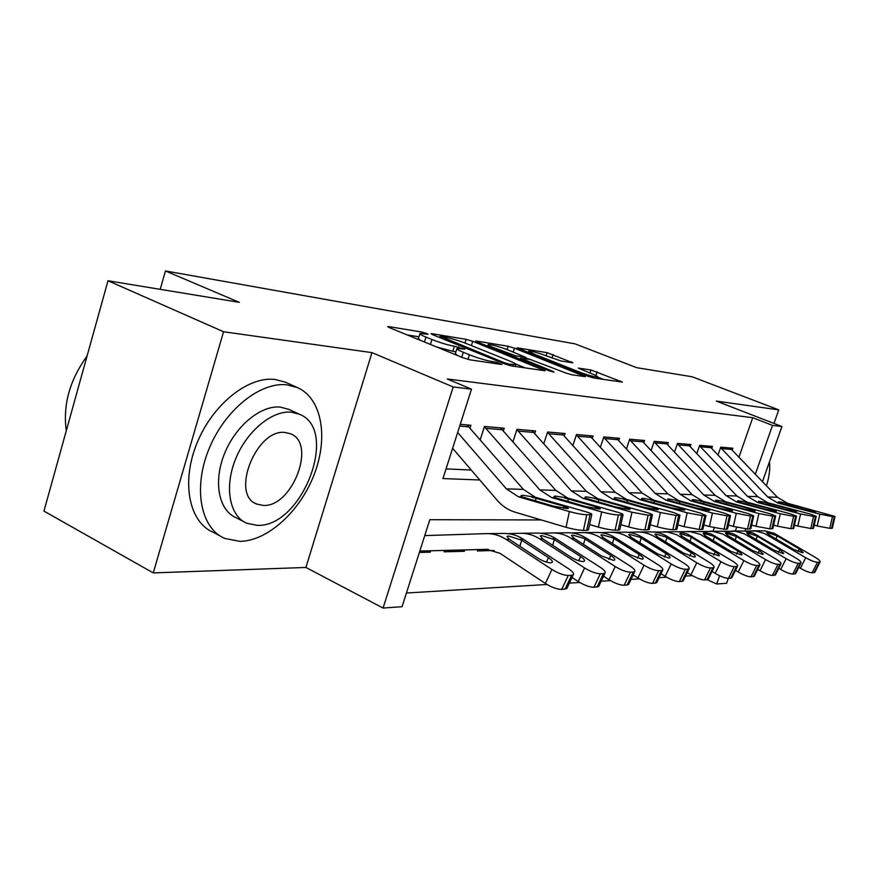 <?xml version="1.0" encoding="UTF-8"?>
<svg xmlns="http://www.w3.org/2000/svg" width="879" height="879" viewBox="0 0 879 879"><rect width="100%" height="100%" fill="white"/><g stroke="black" fill="none" stroke-linecap="round" stroke-linejoin="round"><path stroke-width="1.32" d="M426.798 333.515L421.964 332.064L388.782 326.603L387.683 326.559L389.496 327.68L462.739 357.665L470.034 359.841L501.964 364.521L496.195 362.181L492.152 361.588C485.593 360.412 478.033 358.149 469.452 354.808L463.321 352.314C458.453 350.292 456.333 349.018 456.959 348.469L464.782 349.183L454.41 346.26C447.763 345.018 440.269 342.777 431.919 339.525L425.974 337.107C421.349 335.196 419.36 333.976 419.986 333.471L428.095 334.295L426.798 333.515M572.943 362.851L547.101 352.666L517.039 347.82L587.447 376.091L593.808 378.003L622.398 382.101L591.018 369.982L578.338 368.114L591.93 373.817C596.017 375.454 597.907 376.498 597.577 376.948C594.654 377.069 588.436 375.377 578.942 371.861L533.949 354.017L528.762 351.106C531.806 351.04 537.981 352.732 547.287 356.16L560.802 360.928L572.943 362.851M738.975 457.036L752.732 417.701L772.52 425.392L781.936 426.524L762.489 481.626M107.996 280.753L223.552 331.746L153.254 572.91L43.95 511.095L107.996 280.753L239.253 302.332L165.439 270.941L575.053 343.865L636.572 367.642L692.103 376.772L778.761 409.878L716.297 401.088L781.936 426.524M153.254 572.91L305.903 567.449L371.982 352.633L223.552 331.746M371.982 352.633L453.19 386.969L471.485 389.166L442.961 478.561L479.769 479.978M752.732 417.701L447.257 378.981L471.485 389.166M472.726 341.327L466.134 339.338L431.974 333.712L430.996 333.679L432.853 334.789L504.59 363.851L511.578 365.939L545.123 370.751L472.726 341.327L471.375 345.568M476.572 341.052L508.15 346.26L514.457 348.161L585.26 376.651L571.855 374.784L565.34 372.817L530.246 359.456L520.555 358.061L552.594 371.246L554.078 372.092L548.892 370.696L477.583 342.118L475.704 341.03L476.572 341.052L476.396 341.59M773.981 423.436L778.761 409.878M477.857 549.595L477.429 550.935L494.262 550.496M444.598 550.43L444.148 551.814L464.354 551.287L461.739 550.012M470.034 428.051L470.913 425.282L460.255 424.348M503.37 430.831L504.216 428.205L484.483 426.469L480.209 439.753M534.762 433.446L535.575 430.952L516.984 429.326L512.951 441.708M564.362 435.918L565.142 433.534L547.606 432.007L543.804 443.598M592.325 438.258L593.083 435.984L576.514 434.534L572.91 445.4M618.783 440.478L619.519 438.302L603.829 436.929L600.412 447.147M643.857 442.576L644.571 440.489L629.705 439.192L626.452 448.817M667.655 444.576L668.337 442.576L654.229 441.335L651.13 450.422M690.268 446.477L690.927 444.554L677.511 443.379L674.567 451.971M711.77 448.29L712.419 446.433L699.651 445.312L696.838 453.454M446.049 468.87L471.276 470.056M718.044 454.893L720.725 447.158L732.888 448.224L732.262 450.015M406.428 593.017L546.98 584.48M569.372 583.129L579.755 582.491M601.159 581.195L610.509 580.634M631.001 579.382L639.418 578.876M659.074 577.679L666.634 577.217M685.532 576.075L692.322 575.668M713.045 531.224L714.264 527.741M419.371 552.462L430.27 552.177L430.71 550.792M464.354 551.287L464.793 549.935M165.439 270.941L160.22 289.334M728.328 578.371L726.592 583.282L716.704 583.997L719.604 575.745M707.331 579.755L716.704 583.997M541.233 519.939L429.82 519.709L402.066 606.697L383.068 608.059L453.19 386.969M305.903 567.449L383.068 608.059M745.788 528.927L745.051 530.993M755.358 474.166L772.52 425.392M735.36 530.982L736.668 527.257M430.27 552.177L427.612 550.869M419.876 333.833L418.415 338.503L420.162 340.239M436.259 346.831L452.806 351.314L454.41 346.26M455.915 351.787L452.806 351.314M456.849 348.82L455.355 353.567L457.3 355.446M418.953 336.811L407.175 334.921M525.422 367.971L515.577 363.994M440.654 336.437L504.128 362.631L508.985 364.082L515.819 364.719C516.358 364.148 514.149 362.851 509.205 360.819L466.595 343.645C458.552 340.536 451.334 338.36 444.928 337.14L440.654 336.437M525.477 357.742L529.455 359.335M507.721 349.831C498.019 346.227 491.515 344.469 488.186 344.546C487.768 344.953 489.471 345.941 493.317 347.502L515.918 355.896L525.62 357.313L507.721 349.831M603.488 379.42L597.544 377.069M487.395 549.331L419.81 551.067L486.636 549.331L499.942 553.298L545.398 583.491L551.924 569.482C558.198 573.306 563.648 575.305 568.263 575.481L561.714 589.446C557.088 589.326 551.638 587.337 545.398 583.491M424.755 535.597L486.252 533.63C493.295 533.454 499.964 535.399 506.26 539.464L551.924 569.482M487.636 533.619L503.48 533.454C510.446 533.267 517.05 535.179 523.291 539.19L568.526 568.713C572.548 571.427 574.152 573.438 573.317 574.723L566.801 588.6L561.714 589.446M546.43 562.099L548.485 557.682C551.638 559.813 552.869 561.373 552.21 562.373L550.737 562.835C547.035 562.659 542.706 561.066 537.761 558.055L509.457 539.42L506.941 536.388L508.545 536.014L521.665 540.145L519.907 546.342M565.032 589.227L571.57 575.305L568.263 575.481M571.57 575.305L573.317 574.723M548.485 557.682L521.665 540.145M567.065 588.04L566.801 588.6M467.057 424.953L523.379 489.394L535.355 497.217L585.799 511.754C590.117 513.028 592.105 513.951 591.765 514.523L586.776 514.764L583.403 530.422L586.667 530.389L590.04 514.786M452.619 448.29L497.129 500.239C502.217 506.106 508.238 510.106 515.193 512.226L566.021 527.279L569.394 511.578C576.349 513.479 582.14 514.545 586.776 514.764M457.662 432.49L506.359 488.867L518.456 496.822L569.394 511.578M583.403 530.422C578.756 530.257 572.954 529.213 566.021 527.279M588.458 529.806L586.667 530.389M531.762 497.129L563.802 506.216L568.438 508.381L566.999 508.589L553.188 506.051L522.137 496.91L521.038 495.58L522.609 495.262L535.355 497.217M87.054 356.05C70.1 379.541 63.101 403.868 66.057 429.018L66.31 430.655M286.939 384.848C260.239 381.574 224.453 410.229 208.762 449.488C192.82 488.691 200.884 528.499 224.76 538.431L240.022 541.376C268.227 540.937 300.739 510.534 314.506 473.682C328.482 436.874 321.758 398.33 297.476 387.617L286.939 384.848M297.476 387.617L285.598 382.255L275.017 379.453C248.197 376.091 212.41 404.494 196.819 443.554C180.964 482.549 189.205 522.269 213.201 532.278L220.102 535.948M243.835 521.73L236.001 517.643C218.794 510.424 213.125 481.923 224.387 453.96C235.462 425.941 260.887 405.098 280.28 407.076L289.191 409.504M291.301 412.174C271.985 410.262 246.57 431.281 235.429 459.42C224.101 487.515 229.65 516.094 246.779 523.258L257.228 525.345C302.189 527.642 339.701 429.359 299.31 414.185L291.301 412.174M263.228 505.425C292.18 507.469 316.792 443.423 290.619 433.808L285.181 432.49C256.371 428.293 229.99 494.987 256.778 504.074L263.228 505.425M766.477 485.801C769.345 476.44 770.323 468.485 769.422 461.947M446.092 550.397L487.691 549.331M572.02 577.481L578.206 581.535L584.601 567.966C590.721 571.669 595.973 573.613 600.324 573.778L593.918 587.304C589.545 587.183 584.315 585.26 578.206 581.535M508.238 533.652L520.159 533.278C527.07 533.092 533.608 534.981 539.794 538.926L584.601 567.966M521.522 533.256L536.333 533.103C543.178 532.927 549.661 534.773 555.781 538.662L600.159 567.241C604.148 569.9 605.763 571.844 605.016 573.075L598.632 586.524L593.918 587.304M446.675 550.386L487.911 549.342M578.679 560.736L580.634 556.561C583.755 558.648 585.007 560.165 584.403 561.121L583.074 561.549C579.569 561.373 575.404 559.835 570.57 556.912L542.793 538.871L540.222 535.926L541.673 535.586L554.308 539.585L552.671 545.321M597.028 587.095L603.423 573.613L600.324 573.778M603.423 573.613L605.016 573.075M580.634 556.561L554.308 539.585M479.275 549.562L488.098 549.342M603.543 576.174L608.982 579.7L615.245 566.548C621.233 570.13 626.287 572.009 630.408 572.185L624.134 585.293C620.003 585.172 614.959 583.304 608.982 579.7M540.915 533.278L552.023 532.938C558.802 532.762 565.23 534.586 571.295 538.409L615.245 566.548M553.352 532.916L567.241 532.773C573.965 532.597 580.327 534.399 586.337 538.168L629.869 565.867C633.825 568.471 635.451 570.361 634.759 571.537L628.518 584.579L624.134 585.293M608.96 559.462L610.828 555.517C613.927 557.561 615.19 559.033 614.641 559.956L613.432 560.341L601.368 555.847L574.119 538.366L571.482 535.487L572.8 535.179L583.579 538.212L585.007 539.058L583.469 544.398M627.057 585.095L633.309 572.031L630.408 572.185M633.309 572.031L634.759 571.537M610.828 555.517L585.007 539.058M633.144 574.921L637.923 577.975L644.054 565.208C649.922 568.691 654.8 570.515 658.69 570.691L652.548 583.403C648.636 583.271 643.769 581.469 637.923 577.975M571.647 532.938L582.019 532.619C588.677 532.443 594.973 534.212 600.928 537.926L644.054 565.208M583.326 532.597L596.369 532.465C602.961 532.3 609.202 534.036 615.102 537.695L657.822 564.571C661.733 567.12 663.37 568.955 662.744 570.086L656.635 582.744L652.548 583.403M637.462 558.264L639.253 554.528C642.318 556.528 643.593 557.967 643.087 558.846L641.978 559.209L630.342 554.847L603.587 537.882L600.906 535.08L602.115 534.795L612.509 537.739L613.905 538.563L612.454 543.541M655.294 583.227L661.426 570.537L658.69 570.691M661.426 570.537L662.744 570.086M639.253 554.528L613.905 538.563M660.997 573.701L665.183 576.349L671.182 563.955C676.918 567.329 681.632 569.098 685.323 569.273L679.313 581.623C675.61 581.491 670.897 579.733 665.183 576.349M600.599 532.619L610.301 532.311C616.838 532.147 623.024 533.872 628.87 537.465L671.182 563.955M611.586 532.3L623.848 532.169C630.32 532.004 636.462 533.696 642.252 537.256L684.17 563.351C688.037 565.845 689.696 567.636 689.114 568.724L683.126 581.008L679.313 581.623M664.337 557.143L666.04 553.605C669.084 555.561 670.369 556.956 669.897 557.802L668.886 558.132L657.635 553.891L631.386 537.432L628.661 534.696L629.76 534.432L639.791 537.289L641.165 538.102L639.802 542.739M681.906 581.458L687.905 569.142L685.323 569.273M687.905 569.142L689.114 568.724M666.04 553.605L641.165 538.102M500.503 427.875L555.836 490.405L567.592 497.986L617.047 512.072C621.332 513.325 623.332 514.226 623.035 514.775L618.431 514.995L615.124 530.147L618.19 530.125L621.486 515.017M589.589 524.543L598.379 527.114L601.675 511.919C608.466 513.754 614.058 514.786 618.431 514.995M484.395 426.744L539.86 489.911L551.726 497.613L601.675 511.919M615.124 530.147C610.74 529.993 605.159 528.982 598.379 527.114M619.805 529.608L618.19 530.125M564.219 497.91L595.621 506.722L600.269 508.82L598.973 509.007L585.656 506.557L555.187 497.69L554.023 496.382L555.44 496.097L567.592 497.986M531.982 430.633L586.359 491.35L597.896 498.712L646.395 512.38C650.636 513.611 652.636 514.49 652.394 515.017L648.109 515.215L644.878 529.894L647.757 529.872L650.976 515.237M620.882 524.686L628.727 526.95L631.946 512.237L648.109 515.215M516.885 429.622L571.328 490.889L582.975 498.36L631.946 512.237M644.878 529.894C640.747 529.74 635.352 528.762 628.727 526.95M649.229 529.411L647.757 529.872M594.72 498.635L625.496 507.183L630.166 509.238L628.979 509.413L616.135 507.04L586.227 498.437L584.996 497.151L586.293 496.888L597.896 498.712M561.681 433.237L615.102 492.24L626.43 499.393L673.984 512.666L679.994 515.237L676.006 515.424L672.853 529.663L675.555 529.641L678.709 515.435M650.24 524.796L657.25 526.807L660.393 512.523L676.006 515.424M547.496 432.336L600.939 491.8L612.377 499.063L660.393 512.523M672.853 529.663C668.93 529.51 663.733 528.565 657.25 526.807M676.896 529.224L675.555 529.641M623.442 499.327L653.602 507.622L658.283 509.633L657.206 509.787L644.79 507.491L615.443 499.129L614.146 497.866L615.333 497.624L626.43 499.393M589.732 435.687L642.219 493.086L653.35 500.03L699.992 512.94L706.002 515.446L702.277 515.61L699.19 529.444L701.739 529.422L704.826 515.632M677.852 524.895L684.104 526.664L687.18 512.809L702.277 515.61M576.393 434.896L628.859 492.669L640.077 499.722L687.18 512.809M699.19 529.444L684.104 526.664M702.958 529.048L701.739 529.422M650.515 499.964L680.093 508.04L684.774 509.996L683.785 510.139L671.787 507.908L642.967 499.788L641.626 498.547L642.714 498.316L653.35 500.03M687.257 572.537L690.905 574.811L696.783 562.769C702.398 566.043 706.958 567.768 710.463 567.944L704.573 579.942C701.057 579.81 696.498 578.107 690.905 574.811M627.936 532.311L637.022 532.026C643.439 531.872 649.515 533.542 655.251 537.036L696.783 562.769M638.275 532.015L649.834 531.894C656.195 531.729 662.217 533.377 667.897 536.838L709.045 562.197C712.88 564.637 714.528 566.384 714.012 567.427L708.133 579.371L704.573 579.942M689.718 556.077L691.344 552.726C694.355 554.638 695.641 556 695.212 556.814L694.289 557.121L683.401 553.001L657.624 537.003L654.866 534.333L655.888 534.091L665.579 536.871L666.919 537.651L665.634 542.002M707.024 579.788L712.902 567.812L710.463 567.944M712.902 567.812L714.012 567.427M691.344 552.726L666.919 537.651M616.278 438.017L667.853 493.877L678.775 500.645L724.538 513.193L730.537 515.632L727.054 515.797L724.043 529.235L726.45 529.213L729.46 515.808M703.87 524.972L709.43 526.532L712.44 513.072L727.054 515.797M603.708 437.302L655.218 493.493L666.238 500.338L712.44 513.072M724.043 529.235L709.43 526.532M727.559 528.872L726.45 529.213M676.105 500.58L705.112 508.425L709.782 510.336L708.881 510.479L697.256 508.304L668.974 500.404L667.579 499.184L668.578 498.975L678.775 500.645M712.056 571.416L715.209 573.361L720.967 561.648C726.472 564.834 730.889 566.505 734.218 566.68L728.449 578.36C725.098 578.228 720.681 576.558 715.209 573.361M653.767 532.026L667.59 532.048L676.577 534.696L720.967 561.648M663.535 531.751L678.368 531.762L687.356 533.992L732.57 561.11C736.36 563.505 738.019 565.197 737.547 566.197L731.789 577.833L728.449 578.36M713.715 555.078L715.275 551.891C718.253 553.77 719.549 555.099 719.154 555.891L707.76 552.155L682.456 536.597L679.665 533.992L680.599 533.762L689.982 536.476L691.301 537.234L690.081 541.321M730.757 578.206L736.525 566.559L734.218 566.68M736.525 566.559L737.547 566.197M715.275 551.891L691.301 537.234M641.417 440.214L692.125 494.635L702.837 501.217L747.754 513.435L753.732 515.819L750.468 515.973L747.513 529.026L749.787 529.015L752.743 515.984M728.416 525.038L733.361 526.411L736.305 513.314L750.468 515.973M629.562 439.588L680.148 494.262L690.971 500.931L736.305 513.314M747.513 529.026L733.361 526.411M750.809 528.708L749.787 529.015M700.31 501.151L728.768 508.798L732.603 510.798L721.34 508.688L693.553 500.997L692.136 499.799L693.048 499.602L702.837 501.217M735.503 570.328L738.217 571.998L743.865 560.593C749.249 563.681 753.523 565.318 756.698 565.483L751.04 576.855C747.853 576.723 743.579 575.097 738.217 571.998M678.236 531.751L690.158 531.63L700.277 534.366L743.865 560.593M687.477 531.498L701.629 531.509L711.671 534.201L754.852 560.077C758.61 562.417 760.258 564.076 759.83 565.043L754.182 576.36L751.04 576.855M736.459 554.133L737.942 551.111C740.898 552.946 742.184 554.242 741.832 555.001L730.823 551.353L705.969 536.212L703.167 533.663L704.024 533.454L713.111 536.102L714.407 536.838L713.254 540.673M753.237 576.712L758.885 565.373L756.698 565.483M758.885 565.373L759.83 565.043M737.942 551.111L714.407 536.838M665.282 442.313L715.121 495.349L725.647 501.755L769.729 513.666L775.685 515.995L772.619 516.127L769.729 528.839L771.883 528.828L774.773 516.149M751.633 525.082L756.006 526.29L758.885 513.556L772.619 516.127M654.086 441.752L703.771 494.998L714.396 501.491L758.885 513.556M769.729 528.839L756.006 526.29M772.828 528.554L771.883 528.828M723.252 501.7L751.171 509.15L755.05 511.095L744.128 509.04L716.846 501.546L715.385 500.371L716.231 500.184L725.647 501.755M757.709 569.284L760.016 570.691L765.565 559.582C770.839 562.593 774.992 564.186 778.014 564.362L772.465 575.437C769.433 575.295 765.279 573.712 760.016 570.691M701.442 531.487L712.814 531.388L722.769 534.047L765.565 559.582M710.177 531.257L723.714 531.268L733.58 533.894L775.992 559.099C779.706 561.395 781.354 563.01 780.959 563.944L775.432 574.976L772.465 575.437M758.028 553.232L759.456 550.364L763.335 554.166L762.609 554.407L752.699 550.595L728.284 535.849L725.461 533.355L726.252 533.168L736.327 536.465L735.24 540.08M774.553 575.295L780.091 564.252L778.014 564.362M780.091 564.252L780.959 563.944M759.456 550.364L736.327 536.465M687.96 444.291L736.954 496.02L747.293 502.272L790.573 513.885L796.495 516.16L793.616 516.281L790.781 528.664L792.836 528.653L795.66 516.303M773.608 525.126L777.465 526.18L780.288 513.775L793.616 516.281M677.368 443.807L726.175 495.69L736.613 502.019L780.288 513.775M790.781 528.664L777.465 526.18M793.693 528.4L792.836 528.653M745.018 502.228L772.421 509.479L776.344 511.38L765.741 509.38L738.942 502.074L737.448 500.92L738.228 500.744L747.293 502.272M778.783 568.284L780.717 569.46L786.156 558.626C791.331 561.56 795.363 563.12 798.253 563.285L792.814 574.086C789.902 573.943 785.881 572.405 780.717 569.46M723.472 531.246L735.591 531.301L744.117 533.751L786.156 558.626M731.757 531.026L744.711 531.048L753.237 533.103L796.066 558.165C799.736 560.417 801.384 562 801.022 562.89L795.594 573.646L792.814 574.086M778.519 552.386L779.882 549.65L783.76 553.363L783.09 553.594L773.465 549.88L749.479 535.509L746.645 533.07L747.37 532.894L757.171 536.102L756.138 539.519M794.792 573.954L800.22 563.175L798.253 563.285M800.22 563.175L801.022 562.89M779.882 549.65L757.171 536.102M798.791 567.318L800.395 568.284L805.724 557.726C810.801 560.582 814.723 562.099 817.481 562.263L812.141 572.8C809.372 572.658 805.45 571.152 800.395 568.284M744.414 531.015L756.061 531.07L764.433 533.454L805.724 557.726M752.281 530.806L764.697 530.828L774.223 533.322L815.152 557.286C818.788 559.494 820.437 561.033 820.096 561.901L814.778 572.394L812.141 572.8M798.011 551.583L799.319 548.979L803.186 552.605L802.571 552.814L793.21 549.188L769.641 535.179L766.796 532.795L767.477 532.63L777.003 535.761L776.014 538.992M814.031 572.668L819.36 562.164L817.481 562.263M819.36 562.164L820.096 561.901M799.319 548.979L777.003 535.761M709.54 446.18L757.709 496.668L767.872 502.766L810.361 514.083L816.261 516.314L813.547 516.434L810.768 528.499L812.712 528.477L815.481 516.445M794.44 525.159L797.824 526.071L800.593 513.984L813.547 516.434M699.497 445.752L747.458 496.349L757.709 502.524L800.593 513.984M810.768 528.499L797.824 526.071M813.504 528.257L812.712 528.477M765.708 502.711L792.594 509.798L796.561 511.644L786.255 509.699L759.917 502.579L758.412 501.437L759.126 501.283L767.872 502.766M730.086 447.982L777.454 497.283L787.441 503.238L835.039 516.467L832.479 516.566L829.765 528.334L831.611 528.323L834.325 516.588M814.218 525.181L817.173 525.972L819.887 514.182L832.479 516.566M720.571 447.609L767.697 496.976L777.772 503.008L819.887 514.182M829.765 528.334L817.173 525.972M832.347 528.114L831.611 528.323M785.386 503.184L811.789 510.095L815.778 511.908L805.746 510.007L779.882 503.052L778.344 501.931L779.014 501.788L787.441 503.238M421.557 333.372L421.964 332.064M495.734 363.609L496.195 362.181M458.08 348.326L458.53 346.897M424.447 341.997L425.974 337.107M430.391 344.425L431.919 339.525M461.75 357.27L463.321 352.314M467.991 359.401L469.452 354.808M491.691 363.016L492.152 361.588M388.573 327.274L388.782 326.603M542.695 370.498L543.013 369.521M431.787 334.317L431.974 333.712M464.969 343.008L466.134 339.338M441.005 338.096L441.291 337.195M503.832 363.543L504.128 362.631M508.611 365.235L508.985 364.082M512.666 366.093L513.116 364.686M507.084 349.578L508.15 346.26M513.215 352.018L514.457 348.161M582.821 376.388L583.129 375.454M522.302 360.038L522.565 359.214M552.397 371.85L552.594 371.246M493.053 348.315L493.317 347.502M509.095 354.742L509.359 353.929M515.468 357.303L515.918 355.896M524.433 358.555L524.84 357.292M533.707 354.753L533.949 354.017M578.701 372.608L578.942 371.861M590.007 373.059L591.018 369.982M595.885 375.553L597.116 371.817M619.948 381.838L620.244 380.926M546.112 355.709L547.101 352.666M551.99 358.017L553.144 354.501M571.35 362.598L571.625 361.774M523.291 539.19L520.17 539.245M509.457 539.42L506.26 539.464M518.456 496.822L522.137 496.91M506.359 488.867L523.379 489.394M459.706 426.084L469.012 426.886M563.373 508.249L563.802 506.216M536.179 498.25L535.19 500.843M555.781 538.662L552.858 538.706M542.793 538.871L539.794 538.926M586.337 538.168L583.579 538.212M574.119 538.366L571.295 538.409M488.186 549.353L479.835 549.562M615.102 537.695L612.509 537.739M603.587 537.882L600.928 537.926M642.252 537.256L639.791 537.289M631.386 537.432L628.87 537.465M551.726 497.613L555.187 497.69M539.86 489.911L555.836 490.405M485.977 428.337L502.425 429.754M595.204 508.633L595.621 506.722M568.526 498.986L567.603 501.393M582.975 498.36L586.227 498.437M571.328 490.889L586.359 491.35M518.39 431.128L533.883 432.457M625.101 509.007L625.496 507.183M598.918 499.69L598.061 501.92M612.377 499.063L615.443 499.129M600.939 491.8L615.102 492.24M548.925 433.754L563.538 435.006M653.229 509.348L653.602 507.622M627.54 500.338L626.727 502.425M640.077 499.722L642.967 499.788M628.859 492.669L642.219 493.086M577.745 436.226L591.556 437.423M679.731 509.677L680.093 508.04M654.525 500.964L653.767 502.909M667.897 536.838L665.579 536.871M657.624 537.003L655.251 537.036M666.238 500.338L668.974 500.404M655.218 493.493L667.853 493.877M604.994 438.577L618.069 439.698M704.76 509.985L705.112 508.425M680.016 501.546L679.302 503.359M692.18 536.443L689.982 536.476M682.456 536.597L680.203 536.629M690.971 500.931L693.553 500.997M680.148 494.262L692.125 494.635M630.792 440.797L643.186 441.862M728.438 510.281L728.768 508.798M704.145 502.096L703.464 503.799M715.198 536.058L713.111 536.102M705.969 536.212L703.848 536.245M714.396 501.491L716.846 501.546M703.771 494.998L715.121 495.349M655.262 442.895L667.029 443.906M750.853 510.556L751.171 509.15M726.999 502.623L726.351 504.227M737.052 535.707L735.064 535.74M728.284 535.849L726.263 535.882M736.613 502.019L738.942 502.074M726.175 495.69L736.954 496.02M678.489 444.895L689.674 445.851M772.114 510.82L772.421 509.479M748.688 503.118L748.073 504.623M757.808 535.366L755.929 535.399M749.479 535.509L747.557 535.531M777.574 535.047L775.783 535.08M769.641 535.179L767.817 535.201M757.709 502.524L759.917 502.579M747.458 496.349L757.709 496.668M700.585 446.796L711.221 447.708M792.309 511.073L792.594 509.798M769.29 503.59L768.707 505.018M777.772 503.008L779.882 503.052M767.697 496.976L777.454 497.283M721.604 448.598L731.746 449.477M811.515 511.314L811.789 510.095M788.902 504.03L788.342 505.381M439.632 337.536L439.95 336.492M515.248 366.477L515.819 364.719M520.181 359.192L520.522 358.138M487.68 346.161L488.12 344.777M525.181 358.665L525.62 357.313M528.279 352.6L528.697 351.303M597.072 378.475L597.577 376.948M588.392 530.081L591.765 514.523M255.119 503.227L256.778 504.074M288.323 409.109L299.31 414.185M619.75 529.839L623.035 514.775M649.185 529.608L652.394 515.017M676.852 529.4L679.994 515.237M702.925 529.191L706.002 515.446M727.526 529.004L730.537 515.632M750.787 528.817L753.732 515.819M772.806 528.653L775.685 515.995M793.671 528.488L796.495 516.16M813.493 528.323L816.261 516.314M832.325 528.18L835.039 516.467"/></g></svg>
